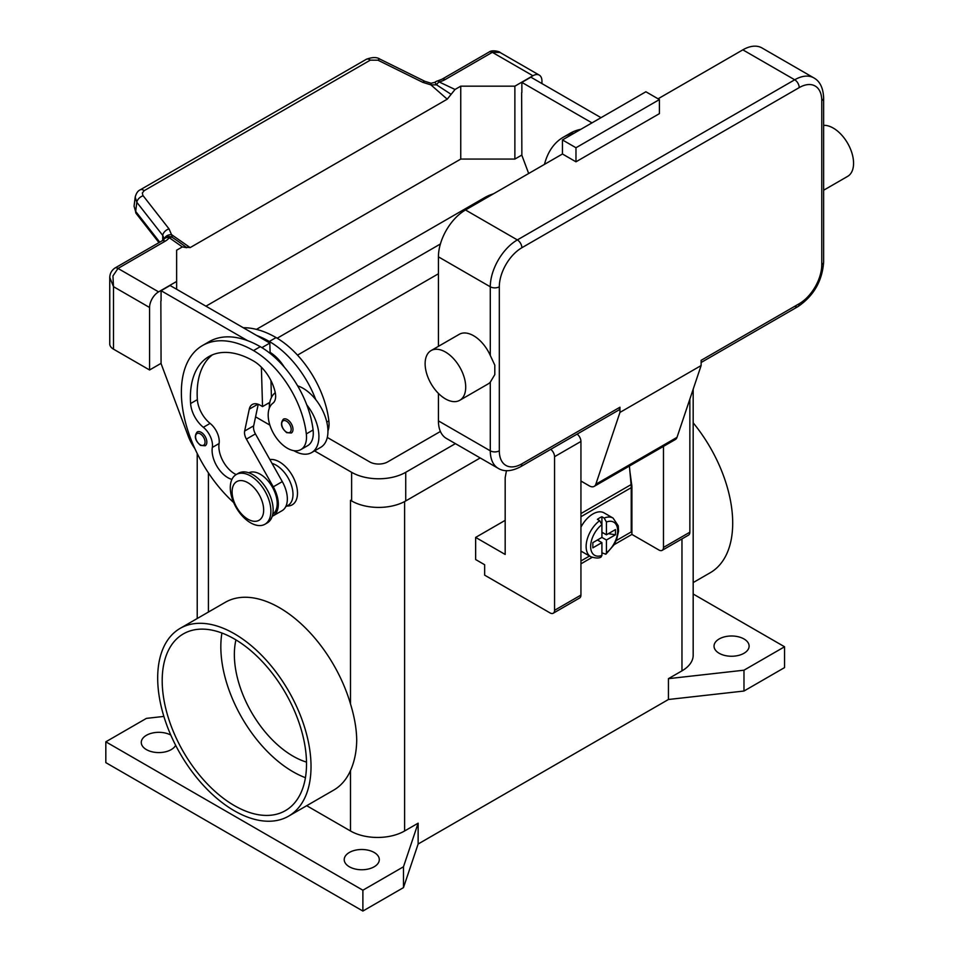 <?xml version="1.0" encoding="UTF-8"?>
<svg xmlns="http://www.w3.org/2000/svg" width="959" height="959" viewBox="0 0 959 959"><rect width="100%" height="100%" fill="white"/><g stroke="black" fill="none" stroke-linecap="round" stroke-linejoin="round"><path stroke-width="1.44" d="M350.646 500.394A38.264 22.093 180 0 1 350.491 500.298L351.617 500.946A38.264 22.093 0 0 0 405.729 500.946L480.207 457.946M693.177 594.005L784.558 646.774L784.558 667.596L743.98 691.031L668.435 699.495L418.136 844.004L403.475 887.614L362.886 911.05L105.826 762.633L105.826 741.81L146.415 718.375L163.869 716.421M349.364 866.78A17.538 10.129 180 0 1 344.221 859.624A17.538 10.129 180 0 1 355.046 850.273A17.538 10.129 180 0 1 374.166 852.467A17.538 10.129 180 0 1 379.296 859.624A17.538 10.129 180 0 1 368.472 868.986A17.538 10.129 180 0 1 349.364 866.78M175.641 745.311A17.538 10.129 180 0 1 146.415 749.614A17.538 10.129 180 0 1 141.273 742.458A17.538 10.129 180 0 1 151.822 733.167A17.538 10.129 180 0 1 170.786 735.05M719.166 653.283A17.538 10.129 180 0 1 714.035 646.114A17.538 10.129 180 0 1 724.86 636.764A17.538 10.129 180 0 1 743.98 638.958A17.538 10.129 180 0 1 749.111 646.114A17.538 10.129 180 0 1 738.286 655.476A17.538 10.129 180 0 1 719.166 653.283M362.886 911.05L362.886 890.216L105.826 741.81M403.475 887.614L403.475 866.78L362.886 890.216M418.136 844.004L418.136 823.17L403.475 866.78M743.98 691.031L743.98 670.197L668.435 678.66L668.435 699.495M784.558 646.774L743.98 670.197M418.136 823.17L404.602 830.985A38.264 22.093 180 0 1 350.491 830.985L306.7 805.704M693.177 389.246L693.177 655.225A38.264 22.093 180 0 1 681.969 670.856L668.435 678.66M180.148 628.373L225.245 602.336A108.427 62.599 60 0 1 350.491 703.93C354.494 716.996 356.58 729.08 356.712 740.156C356.58 751.46 354.494 761.59 350.491 770.568A108.427 62.599 60 0 1 333.672 790.132L288.563 816.169A108.427 62.599 60 0 1 205.022 787.123A108.427 62.599 60 0 1 157.684 678.013A108.427 62.599 60 0 1 180.148 628.373A108.427 62.599 60 0 1 263.701 657.418A108.427 62.599 60 0 1 311.028 766.541A108.427 62.599 60 0 1 288.563 816.169M693.177 422.823A108.427 62.599 60 0 1 732.7 523.087A108.427 62.599 60 0 1 710.247 572.727L693.177 582.581M235.938 639.881A82.918 47.866 -120 0 0 292.986 756.124A82.918 47.866 -120 0 0 306.496 762.105M269.863 459.553A25.509 14.733 60 0 1 288.18 469.538A25.509 14.733 60 0 1 297.494 493.142A25.509 14.733 60 0 1 286.981 506.004M234.356 638.958A102.05 58.919 60 0 1 301.018 728.876A102.05 58.919 60 0 1 285.374 810.655A102.05 58.919 60 0 1 234.356 805.596A102.05 58.919 60 0 1 167.693 715.678A102.05 58.919 60 0 1 183.337 633.899A102.05 58.919 60 0 1 234.356 638.958M221.913 633.012A102.05 58.919 -120 0 0 292.986 771.743A102.05 58.919 -120 0 0 305.43 777.689M285.71 506.736L288.036 505.393A23.915 13.81 -120 0 0 289.33 504.458A23.915 13.81 -120 0 0 290.301 482.329A23.915 13.81 -120 0 0 272.02 463.377M327.93 430.975A27.104 15.656 -120 0 0 328.865 420.881A75.437 43.551 -120 0 0 276.072 337.568A102.05 58.919 -120 0 0 243.262 327.738M297.65 385.878A35.075 20.247 60 0 1 315.763 399.627A75.437 43.551 -120 0 0 269.311 341.464A102.05 58.919 -120 0 0 256.604 335.434L269.827 343.07L270.102 352.361A31.887 18.413 60 0 1 284.308 367.153M231.922 479.416A22.321 12.887 60 0 1 212.323 447.433A15.943 9.206 -120 0 0 203.344 427.294A22.321 12.887 60 0 1 190.601 403.535A89.295 51.558 60 0 1 208.882 356.58A89.295 51.558 60 0 1 253.524 361.004A31.887 18.413 60 0 1 275.221 392.495A15.943 9.206 60 0 1 272.883 403.224A27.104 15.656 -120 0 0 268.376 418.28A27.104 15.656 -120 0 0 281.299 443.597A27.104 15.656 -120 0 0 300.898 449.567L307.671 445.659A27.104 15.656 -120 0 0 313.09 429.992A75.437 43.551 -120 0 0 306.748 404.83A35.075 20.247 60 0 1 318.915 436.513A35.075 20.247 60 0 1 311.651 452.564L320.678 447.362A35.075 20.247 -120 0 0 327.942 431.298A35.075 20.247 -120 0 0 315.763 399.627M269.311 408.198A35.075 20.247 60 0 1 269.311 407.863A35.075 20.247 60 0 1 275.269 392.687M311.651 452.564A35.075 20.247 60 0 1 293.826 450.658M300.898 449.567A27.104 15.656 -120 0 0 306.317 433.9A75.437 43.551 -120 0 0 253.524 350.586A102.05 58.919 -120 0 0 202.505 345.528A102.05 58.919 -120 0 0 233.66 502.54M206.844 442.111A7.972 4.603 60 0 1 205.19 445.755L200.575 445.42C195.037 440.661 193.922 436.165 197.218 431.946A7.972 4.603 60 0 1 201.21 432.341A7.972 4.603 60 0 1 206.844 442.111M292.986 429.344A7.972 4.603 60 0 1 291.332 433L286.705 432.665C281.179 427.906 280.064 423.41 283.361 419.191A7.972 4.603 60 0 1 287.352 419.586A7.972 4.603 60 0 1 292.986 429.344M272.74 514.192A23.915 13.81 -120 0 0 273.543 513.568A23.915 13.81 -120 0 0 271.805 486.129A23.915 13.81 -120 0 0 248.849 472.799M264.948 524.249L267.201 522.943A28.698 16.567 -120 0 0 273.147 509.804A28.698 16.567 -120 0 0 260.608 480.927A28.698 16.567 -120 0 0 238.491 473.231L236.238 474.537A28.698 16.567 -120 0 0 230.292 487.675A28.698 16.567 -120 0 0 242.831 516.553A28.698 16.567 -120 0 0 264.948 524.249A28.698 16.567 -120 0 0 270.882 511.111A28.698 16.567 -120 0 0 258.355 482.221A28.698 16.567 -120 0 0 236.238 474.537M263.665 510.068A22.321 12.887 -120 0 0 247.89 482.725A22.321 12.887 -120 0 0 232.102 491.835A22.321 12.887 -120 0 0 247.89 519.179A22.321 12.887 -120 0 0 263.665 510.068M306.748 404.83A75.437 43.551 -120 0 0 260.285 346.678A102.05 58.919 -120 0 0 247.578 340.649A102.05 58.919 -120 0 0 209.266 341.62L202.505 345.528M236.166 474.573A22.321 12.887 60 0 1 219.084 443.537A15.943 9.206 -120 0 0 210.105 423.398A22.321 12.887 60 0 1 197.362 399.627A89.295 51.558 60 0 1 212.395 354.842M271.445 397.47L270.941 380.567M270.138 353.427L270.102 352.361M269.827 402.36L262.538 406.568L260.285 405.261A15.943 9.206 -120 0 0 252.313 404.47A15.943 9.206 -120 0 0 249.268 409.157L244.653 431.035A9.566 5.526 -120 0 0 246.403 439.114L273.279 486.836A25.509 14.733 60 0 1 273.039 515.882L282.066 510.679A25.509 14.733 -120 0 0 282.294 481.622L255.418 433.912A9.566 5.526 60 0 1 253.679 425.832L258.223 404.29M273.039 515.882A25.509 14.733 60 0 1 272.2 516.314M261.375 367.153L262.538 406.568M269.827 343.07L261.915 347.649M256.604 335.434L170.091 285.494L161.076 290.697L247.578 340.649M161.076 300.85L161.076 290.697M194.869 448.572A31.887 18.413 60 0 1 188.228 436.129L161.076 363.605L160.848 300.982M574.117 133.205A102.05 58.919 -120 0 0 563.293 137.233A102.05 58.919 -120 0 0 544.46 164.385M580.878 129.297A102.05 58.919 -120 0 0 570.054 133.325L563.293 137.233M591.991 122.884L521.864 82.39L521.864 92.555M521.636 92.675L521.864 155.298L528.673 173.495M140.098 189.906A6.377 3.68 60 0 1 140.218 189.834A6.377 3.68 60 0 1 140.23 189.822A6.377 3.68 60 0 1 140.817 189.594A6.377 3.68 60 0 1 144.186 190.673L370.294 60.141L377.966 60.201L422.811 82.354L430.903 84.871L436.585 84.848A6.377 3.297 -64.8 0 1 439.102 81.923A19.132 11.052 0 0 0 445.12 79.573L492.327 52.325L532.916 75.761A12.755 7.36 -60 0 1 539.294 75.126A12.755 7.36 -60 0 1 541.931 80.964L541.931 83.565M532.916 75.761L514.875 86.166L460.752 86.166L455.034 89.475L447.23 99.185L190.158 247.602L171.529 234.619L172.356 237.4A6.377 4.04 -54.7 0 0 169.263 237.712A6.377 4.795 -143.5 0 0 164.133 239.127A6.377 6.377 0 0 1 170.055 236.585A6.377 6.042 97.1 0 1 170.079 236.597A6.377 6.042 97.1 0 1 172.356 237.4L178.734 241.776M205.945 306.185L460.752 159.074L514.875 159.074L514.875 86.166M514.875 159.074L521.864 155.046M445.12 79.573A6.377 3.68 -120 0 0 441.931 79.249L489.138 52.002A6.377 3.68 -120 0 1 492.327 52.325L500.023 52.457L539.294 75.126M460.752 159.074L460.752 86.166M521.864 82.39L530.878 77.188L601.005 117.669M161.076 363.341L149.568 369.982L149.568 307.491A12.755 7.36 -60 0 1 152.217 298.597A12.755 7.36 -60 0 1 158.595 291.872L176.636 281.455L176.636 250.203L182.342 246.907L186.705 247.71M176.636 289.258L176.636 281.455M109.758 277.427L113.486 286.657L112.946 275.928L118.005 268.436L165.2 241.188A19.132 11.052 0 0 0 169.263 237.712L182.342 246.907M149.568 369.982L113.486 349.148L113.486 286.657L149.568 307.491M109.758 277.774L109.758 343.945A12.755 7.36 0 0 0 113.486 349.148M165.2 241.188A6.377 3.68 60 0 0 162.011 240.865L114.816 268.112A6.377 3.68 60 0 1 118.005 268.436L158.595 291.872M370.294 60.141A6.377 3.68 -120 0 0 366.925 59.05A6.377 3.68 -120 0 0 366.338 59.278A6.377 3.68 -120 0 0 366.326 59.29L140.218 189.834M159.745 242.171L135.675 211.412L134.056 206.197L135.207 197.086L136.825 202.301L162.718 235.387A6.377 3.824 -38 0 1 164.804 231.503A6.377 3.824 -38 0 1 169.024 228.877L142.867 195.396L142.352 192.987L144.186 190.673M135.279 196.643L135.207 197.086C136.286 193.155 137.964 190.733 140.23 189.822M162.718 240.421L162.718 235.387L164.289 238.935M177.93 241.212L186.274 247.242L190.158 247.602M451.114 94.342L436.585 84.848L434.906 82.33L431.094 83.253L430.903 84.871L447.23 99.185M164.528 238.647A6.377 4.663 -6.4 0 1 171.529 234.619L169.024 228.877M422.811 82.354A6.377 1.954 -63.7 0 1 424.849 81.311A6.377 1.954 -63.7 0 1 424.897 81.335M505.177 520.353L475.64 537.412L475.64 559.541L484.655 564.743L484.655 575.16L550.046 612.921A6.377 3.68 60 0 0 553.235 613.233A6.377 3.68 60 0 0 554.554 610.308L554.554 456.688A6.377 3.68 60 0 0 550.742 449.339M506.448 470.677L505.177 477.654L505.177 554.458L475.64 537.412M663.472 446.379L663.472 547.433A6.377 3.68 60 0 1 662.154 550.346L688.538 535.122A6.377 3.68 -120 0 0 689.857 532.197L689.857 399.112M662.154 550.346A6.377 3.68 60 0 1 658.965 550.034L631.909 534.415L614.168 544.652M553.235 613.233L579.62 597.996A6.377 3.68 -120 0 0 580.938 595.083L580.938 441.452A6.377 3.68 -120 0 0 577.114 434.103M592.111 557.383L580.938 563.832M629.919 471.636L631.909 486.237L631.909 534.415M631.214 486.645L631.909 486.237M580.938 560.967L589.509 556.028M616.193 540.624L631.226 531.933L631.226 487.675A33.481 19.336 -120 0 0 631.082 484.619L629.416 466.038M580.938 527.186A22.321 12.887 -60 0 1 592.89 513.976A22.321 12.887 -60 0 1 604.05 512.861L613.077 518.076A22.321 12.887 120 0 0 604.17 518.064L606.424 522.008L606.424 534.798L615.486 529.572L615.486 534.774L606.424 540.013L601.916 537.412L601.916 524.609L599.663 520.665L597.409 519.37A22.321 12.887 -60 0 1 599.663 517.872A22.321 12.887 -60 0 1 601.916 516.757L604.17 518.064M599.663 520.665A22.321 12.887 120 0 0 586.932 540.301A22.321 12.887 120 0 0 590.756 556.735L581.729 551.533A22.321 12.887 -60 0 1 580.938 551.005M597.409 540.013L601.916 542.614L592.842 547.853L592.842 542.638L601.916 537.412M590.756 556.735C595.791 558.342 599.243 558.426 601.113 556.963L601.916 555.417L601.916 542.614M598.536 539.354L598.536 540.66M606.424 540.013L606.424 552.816L605.86 554.23L601.916 552.84M615.486 534.774L608.378 533.672M603.043 532.844L601.916 533.504M601.916 532.197L606.424 534.798M601.916 516.757L601.916 524.609A19.132 11.052 120 0 0 590.636 546.522A19.132 11.052 120 0 0 601.916 555.417M618.627 410.14L520.545 466.769L618.627 410.14A6.377 3.68 60 0 0 619.958 407.215L619.958 412.418L595.827 484.235A9.566 5.526 60 0 1 594.172 486.381L675.352 439.522A9.566 5.526 -120 0 0 677.006 437.364L701.125 365.559L701.125 360.344L799.219 303.715A6.377 3.68 60 0 1 797.9 306.64L701.125 362.502L797.9 306.64A6.377 3.68 60 0 1 794.711 306.317M823.637 98.01C823.218 87.952 819.945 81.239 813.843 77.895A38.264 22.093 120 0 0 794.711 79.789L517.357 239.918A6.377 3.68 60 0 1 520.545 243.286A6.377 3.68 60 0 1 521.864 247.734L799.219 87.605A31.887 18.413 -60 0 1 821.767 100.623A6.377 3.68 0 0 0 823.637 98.01L823.637 262.059A6.377 3.68 0 0 1 821.767 264.66A31.887 18.413 -60 0 1 799.219 303.715M823.637 125.341A28.698 16.567 60 0 1 833.275 128.086A28.698 16.567 60 0 1 852.024 153.38A28.698 16.567 60 0 1 847.624 176.384L823.637 190.23M431.071 350.586L459.253 334.319A28.698 16.567 60 0 1 473.602 335.734A28.698 16.567 60 0 1 490.289 355.465L494.808 365.151L494.808 374.621L490.289 382.15A28.698 16.567 60 0 1 487.951 384.032L459.769 400.299A28.698 16.567 60 0 1 445.42 398.884A28.698 16.567 60 0 1 426.671 373.59A28.698 16.567 60 0 1 431.071 350.586A28.698 16.567 60 0 1 445.42 352.013A28.698 16.567 60 0 1 464.168 377.307A28.698 16.567 60 0 1 459.769 400.299M438.431 420.881L490.289 450.826A38.264 22.093 120 0 0 498.224 468.352L446.355 438.407A38.264 22.093 -60 0 1 438.431 420.881L438.431 393.418M438.431 346.343L438.431 256.844A38.264 22.093 -60 0 1 465.487 209.973L562.453 153.991L575.975 161.807L575.975 147.746L659.408 99.58L659.408 113.641L575.975 161.807M658.066 98.801L742.841 49.844A38.264 22.093 -60 0 1 761.985 47.95L813.843 77.895M619.958 412.418L701.125 365.559M575.975 147.746L562.453 139.93L645.886 91.764L659.408 99.58M562.453 139.93L562.453 153.991M594.172 486.381A9.566 5.526 60 0 1 589.389 485.913L580.938 481.034M438.431 273.771L297.506 355.13M277.187 338.227L440.397 243.994M440.409 431.466L387.688 461.89A12.755 7.36 180 0 1 369.659 461.89L327.283 437.436M269.539 404.099L268.184 403.307M256.437 329.369L484.655 197.614A38.264 22.093 180 0 1 493.501 193.802M455.405 443.633L405.729 472.308A38.264 22.093 180 0 1 351.617 472.308L314.54 450.898M269.887 425.125L255.573 416.853M350.491 830.985L350.491 770.568M404.602 830.985L404.602 501.581M350.491 703.93L350.491 500.298M681.969 670.856L681.969 538.91M208.427 612.046L208.427 472.907M269.311 341.464L276.072 337.568M326.803 422.08L328.865 420.881M205.046 442.111A6.701 3.872 -120 0 0 200.311 433.9A6.701 3.872 -120 0 0 195.576 436.645A6.701 3.872 -120 0 0 200.311 444.844A6.701 3.872 -120 0 0 205.046 442.111M291.176 429.344A6.701 3.872 -120 0 0 286.441 421.145A6.701 3.872 -120 0 0 281.706 423.878A6.701 3.872 -120 0 0 286.441 432.077A6.701 3.872 -120 0 0 291.176 429.344M253.524 350.586L260.285 346.678M306.317 433.9L313.09 429.992M190.601 403.535L197.362 399.627M203.344 427.294L210.105 423.398M212.323 447.433L219.084 443.537M282.294 481.622L273.279 486.836M255.418 433.912L246.403 439.114M253.679 425.832L244.653 431.035M257.899 404.183L249.268 409.157M158.966 242.627L136.178 213.497A6.377 3.824 142 0 0 136.19 213.509A6.377 3.824 142 0 1 135.675 211.412L136.825 202.301A6.377 3.824 -38 0 1 138.923 198.405A6.377 3.824 -38 0 1 143.131 195.78M441.931 79.249L437.58 80.94A6.377 2.05 76.2 0 1 439.102 81.923L455.034 89.475M377.966 60.201A6.377 1.954 -63.7 0 1 380.004 59.158A6.377 1.954 -63.7 0 1 380.064 59.182M689.857 532.197L663.472 547.433M580.938 441.452L554.554 456.688M580.938 595.083L554.554 610.308M631.226 487.675L580.938 516.709M606.424 552.816A19.132 11.052 120 0 0 617.692 530.902A19.132 11.052 120 0 0 606.424 522.008M631.082 484.619L580.938 513.568M821.767 100.623L821.767 264.66M799.219 87.605A6.377 3.68 -120 0 0 797.9 83.157A6.377 3.68 -120 0 0 794.711 79.789L742.841 49.844M465.487 209.973L517.357 239.918A38.264 22.093 120 0 0 490.289 286.789A6.377 3.68 0 0 0 494.808 287.868A6.377 3.68 0 0 0 499.315 286.789A31.887 18.413 -60 0 1 521.864 247.734M438.431 256.844L490.289 286.789L490.289 355.465M490.289 382.15L490.289 450.826A6.377 3.68 0 0 0 494.808 451.905A6.377 3.68 0 0 0 499.315 450.826L499.315 286.789M498.224 468.352C504.17 471.96 511.615 471.432 520.545 466.769A6.377 3.68 -120 0 0 521.864 463.844A31.887 18.413 -60 0 1 499.315 450.826M619.958 407.215L521.864 463.844M595.827 484.235L677.006 437.364M351.617 472.308L351.617 500.946M405.729 472.308L405.729 500.946M197.218 618.519L197.218 453.499M136.19 213.509L134.068 206.197M109.758 277.81C109.794 273.771 111.484 270.534 114.816 268.112M162.011 240.865L164.133 239.127M437.58 80.94A6.377 6.377 0 0 0 434.906 82.33M431.094 83.253L424.861 81.311L380.004 59.158C376.887 57.013 372.332 57.06 366.338 59.29M489.138 52.002C492.59 49.389 500.43 51.894 500.047 52.469M605.86 554.23L614.18 544.64L616.661 539.449L618.567 531.226L618.255 525.808L613.077 518.076M797.9 306.64C813.664 295.923 822.235 281.059 823.637 262.059"/></g></svg>
